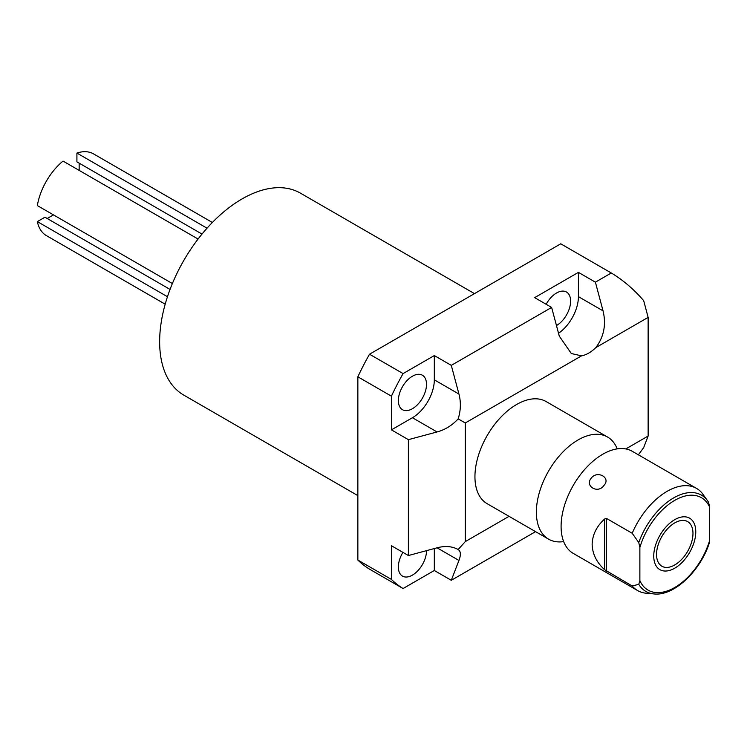 <?xml version="1.0" encoding="UTF-8"?>
<svg xmlns="http://www.w3.org/2000/svg" width="747" height="747" viewBox="0 0 747 747"><rect width="100%" height="100%" fill="white"/><g stroke="black" fill="none" stroke-linecap="round" stroke-linejoin="round"><path stroke-width="1.12" d="M202.007 234.072L76.913 161.856L76.913 153.07A47.173 27.237 -60 0 1 93.562 153.901L212.372 222.485M79.154 170.381L79.154 163.145M198.076 239.04L63.037 161.081A47.173 27.237 120 0 0 37.35 205.574L172.38 283.543M53.467 214.884L47.192 218.498M170.055 289.425L44.96 217.209L37.35 221.598A47.173 27.237 120 0 0 46.389 235.604L165.19 304.197M76.913 153.07L207.04 228.199M37.35 221.598L167.468 296.727M357.86 495.616L183.799 395.126A116.616 67.333 -60 0 1 165.918 301.676A116.616 67.333 -60 0 1 242.103 198.907A116.616 67.333 -60 0 1 300.415 193.137L474.476 293.627M535.562 531.649L451.291 580.298L458.947 560.446C461.067 554.862 460.806 551.221 458.163 549.531C452.196 546.253 445.165 545.674 437.06 547.812L408.394 555.535L408.394 439.666L437.06 431.953C445.165 429.73 452.196 425.37 458.163 418.871C460.806 410.448 461.067 402.175 458.947 394.052L451.291 365.367L551.631 307.437L559.288 336.122L571.324 353.536L581.549 355.843A30.944 17.863 120 0 0 595.845 347.588C603.94 336.804 606.34 324.553 603.053 310.855L595.396 282.17L611.289 272.991L560.754 243.811L369.522 354.218A188.702 108.95 -60 0 0 357.86 376.805L357.86 560.045A188.702 108.95 -60 0 0 369.522 569.158L403.081 588.533L434.315 570.493L434.315 548.559M451.291 580.298L434.315 570.493M638.377 454.82L643.681 447.602L648.135 436.033L625.799 448.928M458.163 549.531L465.269 541.612L465.269 422.97L581.549 355.843M509.043 516.336L465.269 541.612M648.135 436.033L648.135 317.391L595.845 347.588M611.289 272.991C623.166 280.144 633.96 289.369 643.681 300.668L648.135 317.391M607.544 437.023A58.966 34.045 -60 0 0 562.108 452.822A58.966 34.045 -60 0 0 536.365 512.162A58.966 34.045 120 0 0 548.578 539.157L487.156 503.702A58.966 34.045 -60 0 1 474.943 476.707A58.966 34.045 -60 0 1 500.686 417.358A58.966 34.045 -60 0 1 546.122 401.559L607.544 437.023A58.966 34.045 -60 0 1 617.199 448.872M458.163 418.871L465.269 422.97M403.081 588.533A188.702 108.95 -60 0 1 391.419 579.411L357.86 560.045M408.394 555.535L391.419 545.73L391.419 579.411M426.509 550.66A19.908 11.494 -60 0 1 426.509 550.735A19.908 11.494 -60 0 1 417.816 570.773A19.908 11.494 -60 0 1 402.474 576.105A19.908 11.494 -60 0 1 398.356 566.992A19.908 11.494 -60 0 1 402.922 552.369M403.081 373.593L434.315 355.563L434.315 379.831A30.944 17.863 120 0 1 412.428 417.732L391.419 429.861L391.419 396.181A188.702 108.95 -60 0 1 403.081 373.593L369.522 354.218M398.356 400.588A19.908 11.494 -60 0 1 407.04 380.559A19.908 11.494 -60 0 1 422.382 375.218A19.908 11.494 -60 0 1 426.509 384.332A19.908 11.494 -60 0 1 417.816 404.37A19.908 11.494 -60 0 1 402.474 409.701A19.908 11.494 -60 0 1 398.356 400.588M551.631 307.437L534.656 297.633L578.421 272.366L578.421 296.634A30.944 17.863 120 0 1 558.532 333.274M546.16 304.272A19.908 11.494 -60 0 1 566.487 292.021A19.908 11.494 -60 0 1 570.615 301.134A19.908 11.494 -60 0 1 556.468 325.561M391.419 396.181L357.86 376.805M408.394 439.666L391.419 429.861M451.291 365.367L434.315 355.563M595.396 282.17L578.421 272.366M548.578 539.157A58.966 34.045 120 0 0 563.658 541.594M696.568 488.417L632.279 451.3A58.966 34.045 -60 0 0 612.549 449.927A58.966 34.045 -60 0 0 561.09 526.439A58.966 34.045 120 0 0 562.248 537.037A58.966 34.045 120 0 0 573.304 553.434L637.602 590.56A58.966 34.045 -60 0 1 632.195 585.993L604.668 569.746C596.629 562.472 592.455 554.013 592.138 544.367C592.455 534.712 596.629 526.252 604.668 518.978L606.508 518.437L632.195 533.274A58.966 34.045 -60 0 1 696.568 488.417A58.966 34.045 -60 0 1 701.975 492.983L707.67 500.901A55.586 32.093 120 0 0 672.739 498.445A55.586 32.093 120 0 0 638.769 542.537L632.195 533.274M603.94 485.41C598.16 494.215 584.359 486.25 591.26 478.089C597.488 469.919 611.298 477.884 603.94 485.41M632.195 585.993L638.769 584.322A55.586 32.093 120 0 0 653.961 593.93L646.183 593.221A58.966 34.045 -60 0 1 637.602 590.56M638.769 584.322L639.871 580.662L639.871 547.467L638.769 542.537M639.871 580.662A53.364 30.814 120 0 0 674.756 587.497A53.364 30.814 120 0 0 709.65 540.37L709.314 543.013C700.275 571.222 673.654 596.405 653.961 593.93M708.548 502.245L707.67 500.901A55.586 32.093 120 0 1 708.548 502.245L709.65 507.176A53.364 30.814 120 0 0 674.756 500.341A53.364 30.814 120 0 0 639.871 547.467M709.65 540.37L709.65 507.176M656.548 554.433A25.762 14.875 120 0 0 661.879 566.226A25.762 14.875 120 0 0 681.731 559.326A25.762 14.875 120 0 0 692.973 533.405A25.762 14.875 120 0 0 687.642 521.611A25.762 14.875 120 0 0 667.79 528.512A25.762 14.875 120 0 0 656.548 554.433M653.746 556.048A29.721 17.153 120 0 0 659.9 569.653A29.721 17.153 120 0 0 682.795 561.688A29.721 17.153 120 0 0 695.774 531.789A29.721 17.153 120 0 0 689.612 518.185A29.721 17.153 120 0 0 666.716 526.14A29.721 17.153 120 0 0 653.746 556.048M458.947 560.446L437.06 547.812M437.06 431.953L412.428 417.732M458.947 394.052L434.315 379.831M603.053 310.855L578.421 296.634M604.668 569.746L604.668 518.978M606.508 571.166L606.508 518.437"/></g></svg>
